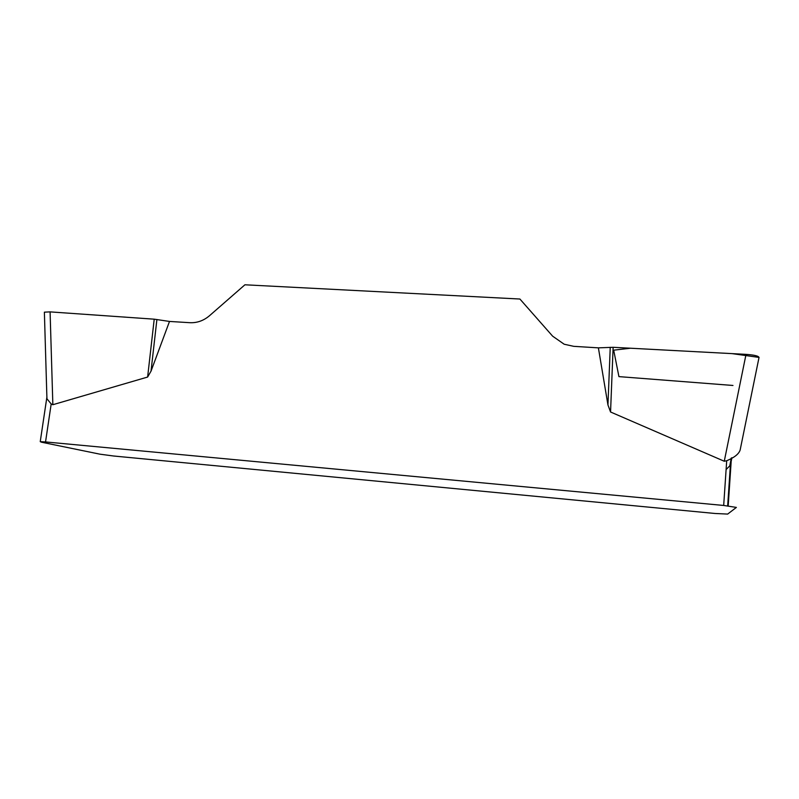 <?xml version="1.0" encoding="UTF-8"?>
<svg xmlns="http://www.w3.org/2000/svg" width="799" height="799" viewBox="0 0 799 799"><rect width="100%" height="100%" fill="white"/><g stroke="black" fill="none" stroke-linecap="round" stroke-linejoin="round"><path stroke-width="1.2" d="M44.404 312.958L44.374 312.169L50.087 311.88L154.217 319.181L169.498 321.438L189.922 322.696C197.103 323.016 203.625 320.689 209.508 315.715L244.913 284.794L519.899 299.026L552.638 336.179L564.184 344.229L573.752 346.337L598.391 347.855L613.123 347.295L746.036 354.366C754.516 354.976 758.83 356.054 759 357.582L740.154 449.967C738.895 453.952 734.411 457.537 726.7 460.743L724.264 461.243L610.556 411.994L607.949 404.963L598.391 347.855M169.498 321.438L151.021 371.155L147.625 377.048L52.854 404.713L51.186 403.964L45.543 441.937L723.684 505.457L726.7 460.743M45.543 441.937L40.24 441.647L41.588 442.227L100.035 454.192L113.738 456.019L715.115 513.487L727.649 514.087L736.378 507.415L723.684 505.457M46.851 396.054L46.981 398.831L51.186 403.964M728.199 505.917L731.135 462.062L729.827 465.817L726.101 469.542M610.246 347.285L607.949 404.963M613.123 347.295L610.556 411.994M156.904 319.49L151.021 371.155M154.217 319.181L147.625 377.048M759.05 357.413L732.014 353.617L630.481 348.224L613.692 350.172L618.925 376.619L732.973 385.468M724.264 461.243L746.036 354.366M730.835 463.18L731.874 457.747M50.087 311.88L52.854 404.713M40.24 441.647L46.811 397.642M730.466 464.089L727.669 505.857M731.295 458.037L729.827 465.677M44.394 312.759L46.931 398.741"/></g></svg>
